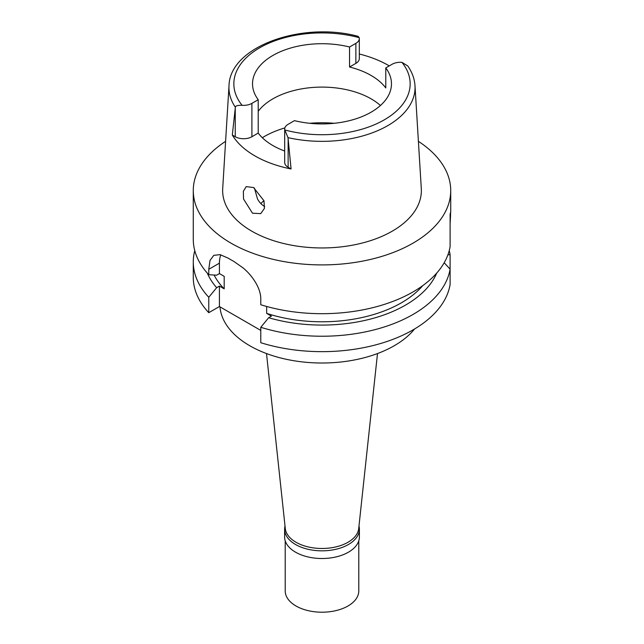 <?xml version="1.0" encoding="UTF-8"?>
<svg xmlns="http://www.w3.org/2000/svg" width="644" height="644" viewBox="0 0 644 644"><rect width="100%" height="100%" fill="white"/><g stroke="black" fill="none" stroke-linecap="round" stroke-linejoin="round"><path stroke-width="0.97" d="M291.072 168.961L288.021 137.639L284.785 129.959A11.769 6.794 180 0 1 284.688 129.098L284.688 162.457A11.769 6.794 0 0 0 288.134 167.263L291.072 168.961A94.869 54.772 180 0 1 232.315 135.039L235.253 136.737A11.769 6.794 0 0 0 251.901 136.737L258.22 133.083A69.472 40.105 0 0 0 284.688 151.018M258.22 133.083L258.22 99.723A69.472 40.105 0 0 1 252.529 83.817A69.472 40.105 0 0 1 272.879 55.456A69.472 40.105 0 0 1 349.539 46.996L349.539 67.016L355.866 63.37A11.769 6.794 0 0 0 359.312 58.564L359.312 38.543A11.769 6.794 180 0 1 355.866 43.349L349.539 46.996M258.22 111.307A69.472 40.105 180 0 1 272.879 98.846A69.472 40.105 180 0 1 380.427 105.511M284.688 129.098A11.769 6.794 180 0 1 288.134 124.292L294.461 120.637A69.472 40.105 0 0 0 371.121 112.177A69.472 40.105 0 0 0 391.472 83.817A69.472 40.105 0 0 0 385.78 67.918L392.099 64.263A11.769 6.794 180 0 1 401.92 62.331L407.749 65.938M349.539 67.016A69.472 40.105 0 0 1 385.78 87.938L385.78 67.918M359.312 53.999A94.048 54.297 180 0 1 389.274 65.897M258.22 99.723L251.901 103.37A11.769 6.794 180 0 1 242.08 105.302C237.612 105.238 235.374 105.882 235.366 107.242L232.315 135.039M235.366 107.242A93.058 53.726 180 0 1 229.006 85.724C229.787 46.368 302.06 21.163 358.056 36.314L359.215 37.682A11.769 6.794 180 0 1 359.312 38.543M229.006 85.724L222.703 188.563A99.361 57.364 0 0 0 282.362 243.191A99.361 57.364 0 0 0 392.26 231.156A99.361 57.364 0 0 0 421.297 188.563L414.994 85.724A93.058 53.726 180 0 1 387.801 125.612A93.058 53.726 180 0 1 288.021 137.639M252.496 213.196L260.74 213.623L264.418 208.406L263.992 200.807L253.583 187.549L246.193 186.631L243.343 191.284L243.537 199.028L252.496 213.196M418.407 141.342A128.72 74.318 180 0 1 450.719 190.592A128.72 74.318 180 0 1 413.021 243.142A128.72 74.318 180 0 1 272.742 259.25A128.72 74.318 180 0 1 193.281 190.592A128.72 74.318 180 0 1 225.593 141.342M450.108 223.879L450.108 223.766C450.736 213.397 450.736 210.314 450.108 214.508L450.108 246.612A128.72 74.318 0 0 1 413.021 291.925A128.72 74.318 0 0 1 260.78 304.749L260.78 299.339C260.876 292.682 258.083 285.477 252.384 277.709C248.632 272.855 247.087 271.518 243.545 268.25L233.917 261.464A128.72 74.318 0 0 1 228.137 258.123L220.063 254.654L213.8 255.346L210.016 260.426L208.769 269.305L208.769 274.722L216.65 275.189L219.419 273.587L224.193 276.34L224.193 288.85L219.419 286.097L216.65 287.699L208.769 297.262L208.769 312.686L219.419 306.536L260.78 330.412M450.719 190.592L450.719 212.359L450.108 214.508M450.108 269.152A128.72 74.318 180 0 1 260.78 327.289L260.78 342.713A128.72 74.318 0 0 0 450.108 284.576L450.108 269.152L444.191 262.744M208.769 297.262A128.72 74.318 180 0 1 193.281 261.915L193.281 277.339A128.72 74.318 0 0 0 208.769 312.686M450.108 270.102L450.108 254.678A128.72 74.318 180 0 0 449.23 250.645M260.78 327.289L268.661 317.725L271.43 316.124L266.664 313.37L266.664 306.48M219.419 273.587L219.419 263.154A32.691 18.877 60 0 1 220.82 254.823M219.419 306.536L219.419 286.097M193.281 261.915A128.72 74.318 180 0 1 194.77 250.645M216.65 287.699A118.085 68.175 180 0 1 207.296 273.096M214.106 275.044A112.378 64.883 0 0 0 224.193 288.85M193.281 190.592L193.281 239.375A128.72 74.318 0 0 0 208.769 274.722M266.664 313.37A112.378 64.883 0 0 0 422.77 285.614M436.704 273.096A118.085 68.175 180 0 1 268.661 317.725M447.91 254.823L450.108 254.678M219.958 306.842A102.163 58.982 0 0 0 285.163 359.046A102.163 58.982 0 0 0 394.241 345.739A102.163 58.982 0 0 0 414.575 328.979M266.503 353.548L285.292 528.563A36.78 21.236 0 0 0 308.983 547.102A36.78 21.236 0 0 0 348.01 542.264A36.78 21.236 0 0 0 358.708 528.563L377.497 353.548M260.844 203.552A70.494 40.701 180 0 1 263.951 200.695M264.708 206.539L264.37 206.346C261.512 204.631 259.226 202.152 257.495 198.916L254.42 188.064M358.974 526.043A37.392 21.59 180 0 1 359.392 529.247A37.392 21.59 180 0 1 348.436 544.51A37.392 21.59 180 0 1 307.695 549.195A37.392 21.59 180 0 1 284.608 529.247A37.392 21.59 180 0 1 285.026 526.043M284.608 529.247L284.608 536.919A37.392 21.59 0 0 0 307.695 556.867A37.392 21.59 0 0 0 348.436 552.19A37.392 21.59 0 0 0 359.392 536.919L359.392 529.247M285.22 540.815L285.22 590.975A36.78 21.236 0 0 0 307.929 610.593A36.78 21.236 0 0 0 348.01 605.988A36.78 21.236 0 0 0 358.78 590.975L358.78 540.815M401.92 62.331A88.156 50.9 180 0 1 384.339 119.808A88.156 50.9 180 0 1 284.785 129.959M355.866 63.37L355.866 43.349M242.08 105.302A88.156 50.9 180 0 1 259.661 47.825A88.156 50.9 180 0 1 359.215 37.682M235.253 136.737L235.253 108.224M251.901 103.37L251.901 136.737M288.134 138.75L288.134 167.263M219.419 263.154L208.769 269.305M262.317 137.711A81.732 47.189 180 0 1 264.209 136.584A81.732 47.189 180 0 1 284.865 127.915M309.74 123.294A81.732 47.189 180 0 1 334.26 123.294M407.692 65.849C412.088 72.096 414.527 78.721 414.994 85.724"/></g></svg>

